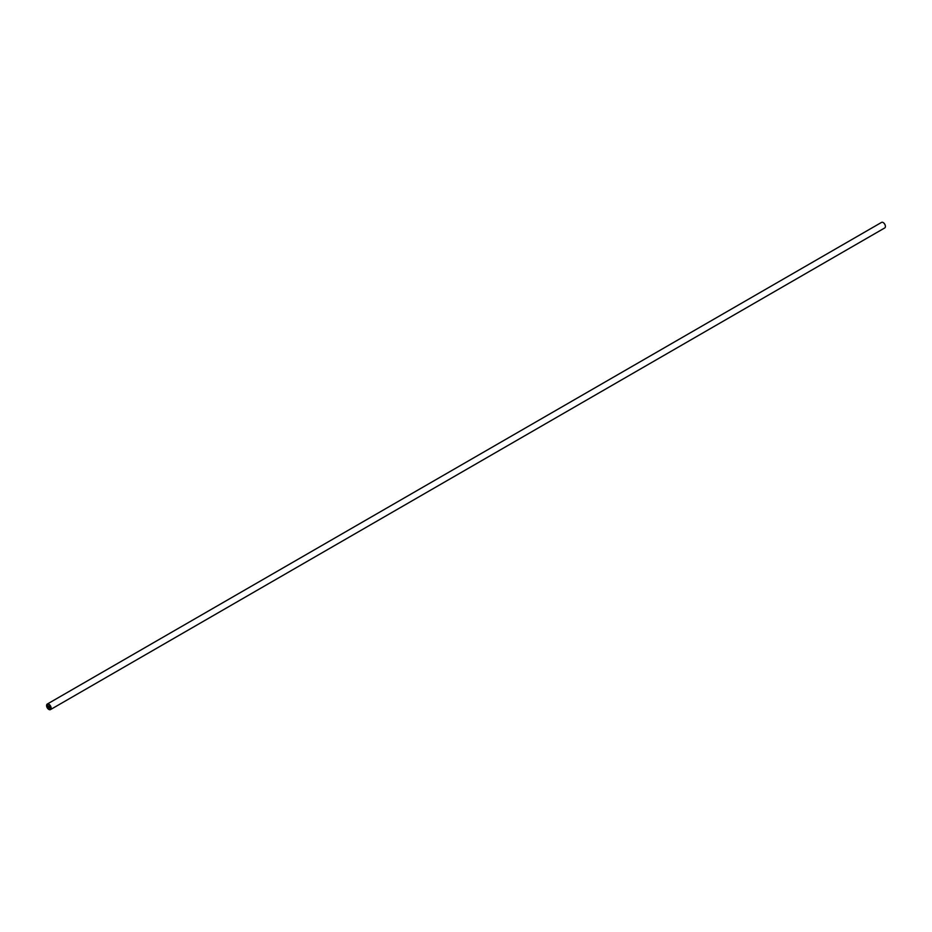 <?xml version="1.0" encoding="UTF-8"?>
<svg xmlns="http://www.w3.org/2000/svg" width="932" height="932" viewBox="0 0 932 932"><rect width="100%" height="100%" fill="white"/><g stroke="black" fill="none" stroke-linecap="round" stroke-linejoin="round"><path stroke-width="1.4" d="M50.468 709.602L884.736 227.944A3.204 1.852 -120 0 0 885.4 226.476A3.204 1.852 -120 0 0 883.14 222.55L883.14 222.55A3.204 1.852 -120 0 0 881.532 222.399L47.264 704.056A3.204 1.852 60 0 1 48.86 704.219A3.204 1.852 60 0 1 50.957 707.038A3.204 1.852 60 0 1 50.468 709.602A3.204 1.852 60 0 1 48.86 709.45L48.744 709.38A3.029 1.748 60 0 1 46.6 705.664A3.029 1.748 60 0 1 48.744 704.429A3.029 1.748 60 0 1 50.887 708.134A3.029 1.748 60 0 1 48.744 709.38L48.86 709.45M885.4 226.406A3.029 1.748 -120 0 0 885.4 226.336A3.029 1.748 -120 0 0 883.256 222.62L883.256 222.62M46.6 705.594A3.204 1.852 60 0 1 46.6 705.524A3.204 1.852 60 0 1 47.264 704.056M47.835 707.05L48.522 707.435L47.742 707.097L47.742 705.559L48.208 706.642M49.571 707.505L49.885 708.332L48.965 707.807L49.734 707.143L49.175 706.456L49.571 707.505M47.835 706.328L47.835 705.71L48.522 706.107M47.753 705.559L48.522 707.539M49.14 706.666L49.734 707.143L48.965 707.807L49.885 708.332"/></g></svg>
